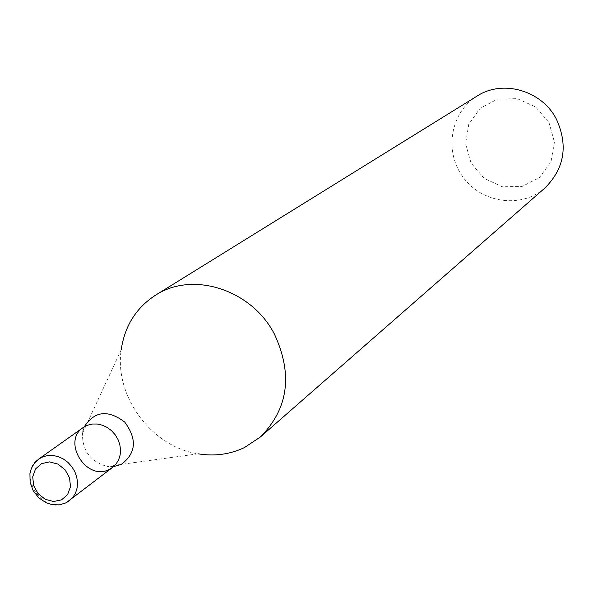 <?xml version="1.0" encoding="UTF-8"?>
<svg xmlns="http://www.w3.org/2000/svg" width="593" height="593" viewBox="0 0 593 593"><rect width="100%" height="100%" fill="white"/><g stroke="black" fill="none" stroke-linecap="round" stroke-linejoin="round"><path stroke-width="0.44" stroke-dasharray="2.96 2.22" d="M544.952 187.959C521.551 208.751 482.094 203.384 463.207 177.351C443.853 151.675 450.287 112.373 477.024 96.096M113.597 466.609L106.873 466.357L112.752 467.299L109.549 469.3C86.734 481.961 61.324 441.526 83.294 427.471L82.479 433.364L121.202 349.781C114.101 396.168 151.704 447.018 198.136 453.823L106.873 466.357C90.358 461.562 82.227 450.561 82.479 433.364L84.213 426.864M548.999 122.566L554.448 142.164L550.979 161.845L539.356 177.67L521.966 186.536L502.264 186.758L484.125 178.374L471.05 163.038L465.579 143.736L468.796 124.204L480.137 108.274L497.431 99.127L517.281 98.653L535.716 107.014L548.999 122.566M66.216 502.716C42.6 515.777 16.018 473.548 38.745 459.026"/><path stroke-width="0.89" d="M155.455 295.247L477.024 96.096C502.738 79.21 541.92 90.425 556.456 119.282C568.294 145.552 564.462 168.442 544.952 187.959L260.312 437.048C288.42 408.718 293.09 374.339 274.314 333.903C251.336 289.414 192.466 270.786 155.455 295.247C136.131 307.834 124.715 326.009 121.202 349.781M198.136 453.823C214.577 456.491 230.01 454.401 244.449 447.567L260.312 437.048M109.549 469.3C86.734 481.961 61.324 441.526 83.294 427.471L87.534 425.211L92.278 424.039L97.289 424.025L102.322 425.166L107.133 427.412L111.484 430.644L115.153 434.721L117.97 439.42L119.793 444.528L120.527 449.79L120.142 454.935L118.659 459.723L116.154 463.911L112.752 467.299L109.549 469.3M38.745 459.026L34.394 463.17L31.333 468.477L29.932 473.637L30.11 482.279L33.178 490.715L38.797 497.868L46.232 502.82L52.065 504.65L59.337 504.858L66.06 502.82L69.529 500.655L73.05 497.142L75.63 492.79L77.142 487.817L77.52 482.457L76.727 476.98L74.814 471.65L71.864 466.728L68.025 462.473L63.495 459.078L58.485 456.714L53.251 455.506L48.048 455.498L43.133 456.692L38.745 459.026L83.294 427.471L87.534 425.211L92.278 424.039L97.289 424.025L102.322 425.166L107.133 427.412L111.484 430.644L115.153 434.721L117.97 439.42L119.793 444.528L120.527 449.79L120.142 454.935L118.659 459.723L116.154 463.911L112.752 467.299L66.216 502.716M84.213 426.864C94.443 411.045 107.941 409.444 124.7 422.06C137.309 439.161 136.16 453.282 121.261 464.415L113.597 466.609M61.553 499.862L53.555 501.522L45.179 499.284L38.071 493.584L33.623 485.548L32.719 476.757L35.536 468.937L41.532 463.63L49.538 461.903L57.958 464.111L65.126 469.834L69.589 477.928L70.471 486.771L67.595 494.599L61.553 499.862"/></g></svg>
